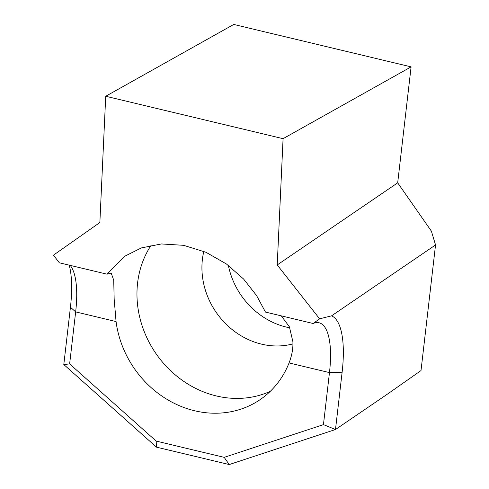 <?xml version="1.0" encoding="UTF-8"?>
<svg xmlns="http://www.w3.org/2000/svg" width="489" height="489" viewBox="0 0 489 489"><rect width="100%" height="100%" fill="white"/><g stroke="black" fill="none" stroke-linecap="round" stroke-linejoin="round"><path stroke-width="0.73" d="M289.843 327.838A73.02 64.774 55.7 0 1 228.369 265.405M270.289 391.328A97.36 86.364 55.7 0 1 176.645 376.029A97.36 86.364 55.7 0 1 137.586 283.033A97.36 86.364 55.7 0 1 151.119 245.301M435.546 244.958L331.536 315.857A79.664 26.327 -76.5 0 1 342.123 372.208L335.491 429.519L387.496 394.073L421.011 370.564L435.546 244.958L431.384 231.138L397.685 182.831L411.102 66.871L233.742 24.45L105.722 96.254L99.86 222.526L53.454 255.166L59.34 262.782L107.018 274.188L111.186 273.058L113.729 280.221L114.163 298.999L116.064 321.56A97.36 86.364 -124.3 0 0 260.062 399.672A97.36 86.364 -124.3 0 0 289.06 362.936C291.902 355.613 293.186 348.547 292.905 341.75L289.372 326.774L281.621 316.31M70.178 265.374A69.927 23.111 -76.5 0 1 72.079 268.259A69.927 23.111 -76.5 0 1 75.654 311.896L69.634 363.92L156.18 441.09L224.188 457.356L323.449 424.629L329.47 372.6A69.927 23.111 103.5 0 0 319.054 322.777A69.927 23.111 103.5 0 0 313.156 323.492L265.478 312.086L256.584 295.564L243.601 279.036L226.48 264.017L205.948 252.263L183.564 245.313L161.382 243.95L141.358 247.929L124.854 256.175L107.018 274.188M323.449 424.629L335.491 429.519L229.237 464.55L156.443 447.135L63.802 364.537L70.434 307.226A79.664 26.327 103.5 0 0 69.23 265.148M411.102 66.871L283.082 138.668L105.722 96.254M397.685 182.831L277.22 264.946L283.082 138.668M313.156 323.492L319.61 318.828L277.22 264.946M319.61 318.828L331.536 315.857M69.634 363.92L63.802 364.537M156.18 441.09L156.443 447.135M224.188 457.356L229.237 464.55M292.942 343.877A73.02 64.774 55.7 0 1 202.391 259.433A73.02 64.774 55.7 0 1 203.821 251.358M342.123 372.208L329.47 372.6L289.06 362.936M116.064 321.56L75.654 311.896L70.434 307.226"/></g></svg>
